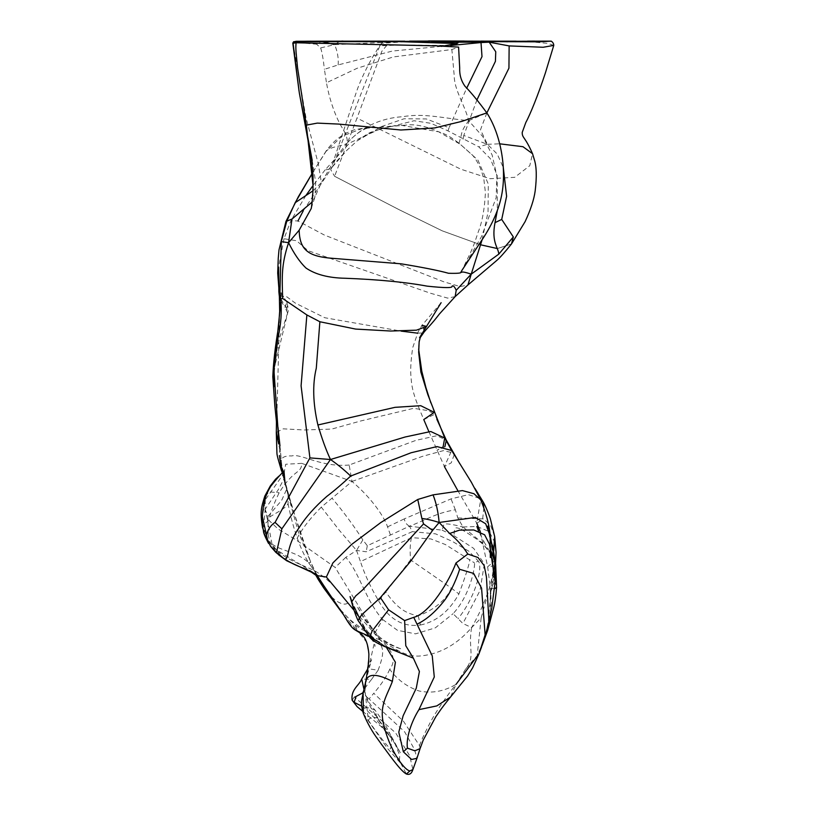 <?xml version="1.0" encoding="UTF-8"?>
<svg xmlns="http://www.w3.org/2000/svg" width="815" height="815" viewBox="0 0 815 815"><rect width="100%" height="100%" fill="white"/><g stroke="black" fill="none" stroke-linecap="round" stroke-linejoin="round"><path stroke-width="0.61" stroke-dasharray="4.08 3.06" d="M420.082 748.628L419.531 745.613L403.496 721.295L373.769 693.3L369.083 698.954L404.586 731.738L414.55 749.525L416.954 758.317M263.163 529.404L268.155 533.917C268.93 539.51 270.59 544.135 273.137 547.792L273.249 549.514L275.602 548.892C287.053 561.127 305.136 565.508 316.373 571.743C328.139 579.292 338.592 589.714 347.71 603.008L379.943 639.846C394.114 647.976 405.524 657.593 421.324 655.892C440.355 653.803 457.144 644.359 471.661 627.57C467.759 647.935 475.736 657.124 465.691 668.983L456.074 684.325C447.099 695.47 436.972 710.283 432.225 718.861C425.715 730.882 421.477 739.796 419.531 745.613M374.92 632.929L382.643 619.502C365.507 600.237 359.405 572.466 345.805 557.368L356.542 550.441L366.169 551.775L412.349 531.665L409.507 526.195L367.31 545.724L362.848 539.897L356.542 550.441L339.397 530.382L321.293 507.164L352.019 481.441L301.754 463.358C301.305 474.198 294.184 468.421 279.148 492.759C273.178 505.3 269.765 514.489 268.889 520.327L278.139 529.037L296.242 540.019L335.169 567.423L374.92 632.929L364.427 619.359L356.919 606.146L364.264 618.147L378.262 635.792C386.677 643.738 401.612 649.361 401.836 649.015C396.895 648.098 381.522 641.619 375.185 634.029L378.262 635.792L379.943 639.846C393.268 650.472 396.538 660.303 389.753 669.319C397.078 679.537 406.817 686.75 418.981 690.957C431.665 693.667 444.032 691.456 456.074 684.325L450.481 697.09M442.056 530.168L453.812 535.618C455.167 528.741 452.743 525.95 461.372 529.2L463.012 526.979C452.05 524.188 445.713 523.301 443.992 524.31L442.056 530.168L409.507 526.195C427.029 519.552 435.679 513.144 455.341 509.783L457.836 517.963L463.012 526.979L481.95 542.637L492.158 555.667L493.411 573.933L481.125 617.984L471.661 627.57L462.889 623.506L453.079 613.685C471.253 594.084 475.379 564.52 474.452 562.87L478.313 561.056C483.183 567.25 475.553 597.13 457.999 618.738M356.542 550.441L360.454 561.596L411.494 537.666L430.952 538.949L445.387 544.542L474.452 562.87M268.889 520.327L262.776 525.461L262.644 528.12M268.155 533.917L267.89 516.496L265.089 509.344L263.968 503.303M273.137 547.792L314.743 573.322L318.37 579.679M322.2 585.608L323.147 587.055M316.302 574.595L310.444 561.474L300.735 534.66L282.265 473.535M278.241 433.488L282.611 472.639L284.893 482.949L288.062 495.102L310.444 561.474M267.89 516.496L281.674 500.349L286.778 488.949L285.566 485.139L288.337 494.298L281.542 470.978M278.649 554.852L269.643 544.756L263.765 532.266M347.71 603.008C345.234 605.596 336.564 604.74 323.952 588.277L340.283 609.671L355.218 625.339L358.152 631.768M277.946 427.08L278.689 439.336L279.983 445.866L279.413 455.524M446.039 41.056L383.824 41.412C382.357 41.687 379.617 45.345 375.613 52.364C372.068 57.366 361.901 75.978 356.532 91.616L330.686 169.581L334.588 176.274L399.156 209.71L442.239 230.839L480.891 244.857L442.239 230.839L399.156 209.71L334.588 176.274L357.001 118.124L460.76 169.174L490.019 178.719L514.713 177.324L529.77 165.7L532.541 153.699M399.228 41.198L390.263 41.249L381.878 51.233L357.001 118.124M450.746 45.477L399.595 45.008L379.861 45.803L332.398 166.881L303.2 210.932M383.244 41.687L381.593 43.205L409.252 41.565M458.774 41.056L551.225 41.147M553.772 45.396L547.67 43.368L528.365 41.545L390.263 41.249M443.655 41.056L395.947 41.219M449.798 41.117L486.086 41.137M332.357 166.943C334.884 163.071 339.774 157.458 347.037 150.113L357.204 140.812C374.268 129.137 368.319 133.752 378.068 129.901L349.676 142.951L325.154 169.846C328.516 169.561 330.931 168.573 332.398 166.881L347.027 150.123L357.204 140.812L381.736 126.468L404.057 118.766L426.276 118.929L449.075 127.741L466.618 88.356M455.147 296.619L447.7 298.127L430.503 293.237L308.039 250.684L296.548 240.72L284.007 238.734L290.914 220.641L297.954 220.967L324.319 235.026L444.053 281.888L460.251 286.574L467.942 284.965M284.007 238.734L278.628 267.188M280.228 294.032L281.501 293.532L281.083 299.309L279.953 291.699M313.072 171.945L326.01 151.417L342.066 136.146L362.145 128.587L401.398 125.337L438.684 131.816C445.061 133.589 452.264 137.745 460.271 144.286L438.694 131.816C427.437 126.773 417.524 124.44 408.947 124.817L393.105 126.254C390.375 126.559 388.47 126.794 378.068 129.901L414.102 120.742L430.88 123.31L447.944 130.848L478.772 146.863L490.273 158.548L497.181 175.368L497.333 210.494M482.134 239.702L488.053 212.104L488.297 184.047L477.947 160.097L460.271 144.286L472.527 155.156C477.845 161.502 481.634 169.632 483.896 179.545L485.434 192.666C484.589 209.017 482.174 222.159 478.201 232.092C473.8 244.969 475.206 241.77 470.469 252.813L461.942 270.376M280.93 301.071L285.067 307.326L286.809 302.161C288.235 307.54 288.581 310.912 287.848 312.288L273.901 369.715M281.45 293.441L286.615 301.825C287.349 302.65 287.43 304.912 286.849 308.579L287.583 313.021L285.067 307.326M279.667 311.483L276.417 432.388L283.233 428.822L304.026 429.984L331.685 429.087L360.729 420.978L413.592 408.315L428.211 410.648L434.853 414.224L423.759 419.542C416.699 402.722 411.962 391.801 411.168 378.751C410.23 371.039 410.76 360.637 412.747 347.547L418.217 331.685L421.997 325.368L423.871 328.231M279.84 449.849L278.649 443.92M390.375 534.783L387.563 526.857C384.232 516.995 372.343 498.821 352.019 481.441L349.156 465.019L416.047 440.324L436.952 435.709L446.314 440.161M444.888 446.722L436.911 450.369L443.166 446.498M349.156 465.019C320.845 467.586 301.071 453.13 291.75 455.952C280.951 455.29 277.66 460.679 281.878 472.13L284.007 478.823L283.467 476.286L284.007 478.823L278.221 489.795L265.089 509.344M352.019 481.441L422.608 456.308L443.482 450.613L453.609 453.038M454.2 454.719L451.245 462.839L444.409 466.567L451.663 450.522M282.673 473.26L288.062 495.102L288.062 503.609C285.097 509.569 272.618 514.143 267.33 518.89L271.986 544.074L282.122 557.45M271.986 544.074C283.304 551.959 295.825 551.093 308.569 562.625L317.799 575.726L308.569 562.625L310.861 562.482L298.524 532.399L288.062 495.102M409.507 526.195C406.624 524.728 404.882 522.293 404.271 518.89L451.052 498.882L468.401 494.654L480.137 498.546M483.825 507.663L482.602 519.726L476.765 523.159L480.697 499.789M367.31 545.724L366.169 551.775M411.494 537.666C410.139 542.688 409.833 550.094 410.556 559.885L451.255 588.023C444.623 604.282 425.888 613.186 418.207 615.834C407.021 613.664 397.924 609.467 385.852 592.036L378.598 600.849C370.499 587.014 364.448 573.933 360.454 561.596M410.556 559.885L385.852 592.036M316.862 574.993L310.423 561.423M367.453 671.733L363.103 693.402M355.737 630.311L356.277 629.343L366.618 642.169L368.971 654.883L366.169 679.476M379.943 639.846L358.997 632.308L369.348 637.136C373.474 641.048 375.328 644.166 374.931 646.489L374.503 641.976L368.462 633.337L355.218 625.339M369.083 698.954L362.349 693.351C362.981 690.906 366.037 686.271 371.528 679.435L361.728 679.038M362.349 693.351L354.331 696.947L395.601 732.828L409.588 755.566L412.91 769.543M363.286 692.618L364.814 691.813L364.02 689.653M388.215 648.037L379.759 642.566L386.422 647.385M361.677 706.147L364.825 708.204L377.202 720.817L394.154 741.538L399.798 755.699L399.432 759.631L400.848 763.451L406.369 773.995M364.825 708.204C365.538 707.359 367.728 707.502 371.396 708.622L375.114 710.222L376.988 717.913L391.577 738.349C391.516 743.942 391.088 747.487 390.293 748.975L399.432 759.631M364.814 691.813L365.293 688.329L364.814 691.813C365.66 696.601 367.85 702.204 371.396 708.622L379.556 721.041L377.202 720.817M379.556 721.041L389.978 733.765L384.038 722.691L375.114 710.222C371.202 706.075 368.512 702.102 367.045 698.302L365.14 692.505L368.39 720.348C369.827 717.434 372.7 716.619 376.988 717.913M367.881 668.697L371.609 659.559L366.974 676.705L365.293 688.329L366.078 680.331M363.419 713.675L387.39 748.323L400.848 763.451M362.685 711.312L381.339 726.695L391.76 738.533L400.43 752.979L389.978 733.765L391.577 738.349M293.084 43.307L305.971 117.584L318.227 163.55L321.385 182.601L312.889 190.893M312.206 160.382L315.721 182.662L314.865 197.25L312.165 202.018M298.861 42.716L316.617 44.204L321.416 41.382M445.652 41.239L407.225 41.412L334.629 44.642L320.652 47.912L316.617 44.204M458.988 143.328L461.066 136.074C462.044 132.03 461.473 130.604 468.656 120.691C441.893 117.992 423.922 113.04 402.916 116.667C380.33 118.144 361.677 127.008 346.976 143.277C347.964 139.538 346.222 134.149 341.76 127.12C338.317 121.578 330.503 105.451 326.469 82.763L357.214 68.236L393.411 56.928L451.856 49.542L458.59 47.107M346.976 143.277L346.915 143.348C353.883 135.667 360.21 130.777 365.894 128.668L372.954 126.692L354.882 129.626C343.309 133.303 333.743 140.394 326.194 150.887L326.01 151.417C330.32 146.272 343.186 146.119 346.976 143.277M298.973 41.28L303.964 41.27M309.985 41.219L301.611 41.371M441.373 46.374L392.545 51.019L338.174 64.915L324.411 69.316L326.469 82.763M325.154 169.846L313.041 185.565L311.198 208.589M373.861 41.157L343.645 41.28C342.534 40.139 339.529 41.259 334.629 44.642C337.461 51.345 338.643 58.099 338.174 64.915M404.393 41.178L429.627 41.259M371.691 41.178L314.621 41.229M386.025 41.157L428.058 41.208M412.349 41.219L419.47 41.198M286.849 308.579L280.747 298.952M279.983 445.866L281.878 466.669L284.068 479.556M279.453 295.998L286.86 296.843L295.224 303.048L324.778 317.738L401.082 331.104M417.504 333.152L422.496 332.978M267.33 518.89L265.058 510.363L263.52 528.415L268.522 543.401M288.062 503.609C291.495 521.478 298.27 546.111 308.569 562.625M397.455 650.513C395.061 650.136 387.879 647.395 382.408 644.624L368.411 635.914M379.759 642.566C373.841 638.807 369.124 634.702 365.619 630.26L357.551 615.855L351.622 602.051M444.562 41.137L483.326 41.137M450.114 41.137L432.571 41.168M509.518 41.239L531.034 41.188M478.161 41.157L527.886 41.157M476.999 99.766L463.786 135.453L487.411 144.306L478.772 146.863M435.414 42.176L422.608 41.494M418.991 41.321L412.675 41.371M486.85 112.928L480.493 129.768L487.411 144.306L497.231 154.045L503.303 167.595M462.187 269.948L481.329 236.89L496.162 197.75L496.885 175.908L492.148 155.054L482.908 136.747L468.656 120.691C464.672 104.239 454.271 90.485 454.179 75.306L451.856 49.542M463.012 526.979L476.867 526.47L489.194 531.584L494.95 542.607M457.836 517.963L483.733 518.911L490.712 525.675L494.664 536.474M493.737 550.695L492.922 557.399L495.663 564.245M495.011 565.732L487.635 566.771L494.654 560.863M490.62 549.911L490.182 536.036M494.613 588.736L490.365 588.236L495.133 581.564M496.06 552.315L493.044 575.339L496.569 587.36M481.95 542.637L483.998 541.741L478.558 531.085M461.372 529.2C467.158 533.601 488.501 543.442 492.392 558.56C496.569 574.117 485.536 603.039 471.661 627.57M483.998 541.741L494.888 560.506L490.569 593.829L487.665 630.372M490.151 615.916L490.386 588.338M483.427 641.548L477.203 655.647L465.691 668.983M418.207 615.834L420.448 625.013C402.987 627.377 389.04 619.329 378.598 600.849M481.573 646.927L483.835 640.315M488.919 621.509L486.606 630.891M333.793 44.397L334.629 44.642M320.998 41.341L314.6 41.402M413.337 41.198L400.532 41.229M409.517 41.208L400.328 41.219M468.656 120.691L486.83 112.877M487.411 144.306L499.615 143.807M497.333 248.555L511.474 243.98L497.333 248.555M382.643 619.502L397.496 630.341L415.589 633.856L435.353 627.835L453.079 613.685M420.448 625.013C436.331 621.723 449.147 611.372 458.916 593.952C465.569 576.154 469.226 564.652 469.878 559.447M412.349 531.665L435.607 533.856L452.59 541.527L468.87 551.235L478.313 561.056M321.293 507.164C309.873 518.554 301.519 529.505 296.242 540.019M264.834 496.091L269.612 491.893L279.148 492.759M275.602 548.892C267.931 541.995 263.663 534.192 262.776 525.461M290.823 502.407L282.611 472.639M379.861 45.803L381.593 43.205M305.839 195.58L290.914 220.641M301.754 463.358L285.729 464.234L283.467 476.286L283.834 472.853L279.056 476.031M362.848 539.897C354.281 526.429 344.073 512.584 332.214 498.383M387.563 526.857L404.271 518.89M451.255 588.023L458.916 593.952M371.528 679.435L378.109 670.256L367.891 668.646L369.052 666.232L374.503 641.976C370.825 629.812 364.794 632.267 349.36 619.105L339.692 608.948L349.604 623.485L356.175 630.576M343.736 615.03L356.277 629.343M389.753 669.319C386.188 677.122 380.86 685.109 373.769 693.3M378.109 670.256C385.556 649.922 385.393 643.381 365.782 634.569M352.162 700.238L354.331 696.947M368.39 720.348C375.929 731.575 383.233 741.12 390.293 748.975M320.652 47.912C322.119 52.496 323.361 59.627 324.411 69.316M283.589 472.16L283.793 473.596L265.282 499.768L262.379 516.527M265.282 499.768L265.058 510.363M354.107 610.384L357.551 615.855M502.774 41.321L544.95 41.178M449.075 127.741L447.944 130.848M463.786 135.453L463.083 139.233M453.812 535.618L473.678 548.373L484.365 563.929L479.994 590.6L462.889 623.506M481.125 617.984L477.203 655.647M358.009 620.419L364.274 626.725L365.619 630.26M455.341 509.783L451.052 498.882M330.299 41.219L343.645 41.28M345.805 557.368L335.169 567.423M315.721 575.135L314.977 573.75M518.717 41.392L534.64 41.117M527.6 41.157L518.727 41.392M413.551 41.27L463.603 41.076M392.738 41.259L399.218 41.198M410.261 41.178L386.626 41.137M286.809 302.161L281.501 293.532L279.443 286.819M436.891 419.358L430.829 402.875M428.894 431.644L444.409 466.567M474.972 488.46L459.68 463.531M457.714 490.426L476.765 523.159M299.105 91.504L299.319 92.9M311.259 208.345L314.865 197.25L321.385 182.601L333.661 161.452C339.549 153.108 339.458 152.599 346.915 143.348M326.194 150.887L313.062 171.904M301.621 41.3L302.915 41.29M421.936 41.31L407.225 41.412M416.108 41.198L404.76 41.178M433.346 41.422L443.217 41.585L433.346 41.422M304.148 41.27L298.769 41.27M378.517 41.147L375.104 41.157M427.641 41.219L430.014 41.219L427.641 41.219M389.916 41.229L382.724 41.249M380.544 41.147L361.381 41.738L372.251 41.168M418.89 41.198L416.373 41.198M273.993 386.656L274.38 371.008L277.1 349.085L279.769 337.39L287.848 312.288M441.129 302.691L421.997 325.368M284.221 480.585L282.571 473.332M284.211 480.555L285.199 484.65M361.076 632.664L372.384 637.707L382.969 644.818L368.441 635.955M516.078 41.178L527.356 41.157M409.639 41.127L404.912 41.371L410.312 41.178M385.566 41.137L383.824 41.412M485.74 41.575L473.77 41.433M523.118 41.208L520.49 41.219L523.118 41.208M538.593 41.157L539.927 41.157M478.079 41.157L464.316 41.066M492.515 545.164L488.521 531.604L490.375 538.389L492.922 557.399L493.044 575.339L490.294 596.183L495.225 570.816M480.341 531.818L487.635 566.771L490.365 588.236C491.231 599.025 491.302 606.533 490.589 610.751L485.485 634.926M487.727 526.133C488.338 529.444 489.632 534.426 490.294 546.651L490.345 557.501M482.032 645.633L483.489 641.354M351.601 600.747L354.189 606.91M359.16 617.434L364.274 626.725C370.387 636.006 374.004 638.389 379.525 642.363M489.978 534.385L488.399 528.701M335.627 41.28L340.813 41.331L335.627 41.28M327.783 41.239L327.233 41.208M311.554 41.422L329.535 41.28M390.64 41.229L382.031 41.249M427.946 41.198L421.915 41.198M428.558 40.933L413.531 41.27M418.625 348.993L418.92 341.475L420.02 337.868M420.672 335.862L421.549 333.722M421.569 333.671L419.542 337.746M366.455 41.188L378.038 41.147"/><path stroke-width="1.22" d="M418.93 709.641L436.809 705.912L450.471 697.1C445.479 703.284 442.565 706.758 435.75 716.833L423.209 740.163L420.082 748.628L414.794 750.809L407.429 748.15C405.88 738.258 411.208 721.968 418.93 709.641L434.283 676.98L432.256 655.902L413.735 617.342L404.617 620.602L388.582 609.783L372.027 631.177L369.806 637.299L379.525 642.363M407.429 748.15L403.344 751.787L398.79 732.155L403.13 715.784L416.282 688.166L419.409 671.489L413.358 658.163L388.215 648.037M420.082 748.628L416.954 758.317L411.575 759.468L403.344 751.787M322.2 585.608L318.237 579.485L323.147 587.055L316.302 574.595M279.413 455.524L282.265 473.535M449.523 41.045L458.774 41.056M466.618 88.356L482.001 56.612L481.013 42.553L489.183 42.176L509.141 45.915L543.147 47.26L553.772 45.396C553.691 43.623 552.835 42.207 551.225 41.147L538.797 41.84L489.571 41.626L489.183 42.176L495.754 51.763L495.418 61.329L476.999 99.766M553.772 45.396L545.367 72.993C538.246 94.53 530.259 114.395 525.848 122.433L522.211 132.417C522.16 138.295 524.758 135.973 532.541 153.699L522.965 146.71L499.615 143.807M486.035 41.198L443.533 41.056L489.571 41.626M480.911 41.127L490.722 41.147M303.2 210.932L297.954 220.967M503.303 167.595L506.614 196.283L501.714 219.429L513.328 236.941L498.77 254.148L471.223 274.146L482.134 239.702M532.541 153.699L534.283 159.485C536.586 166.423 536.881 176.916 535.17 190.965C534.029 199.43 530.677 209.659 525.115 221.629L511.474 243.98L513.328 236.941L511.474 243.98C504.587 252.528 499.687 258.009 496.773 260.433L467.942 284.965L471.223 274.146C459.843 270.376 462.747 272.954 460.872 272.2L462.187 269.948M450.746 45.477L481.013 42.553M278.628 267.188L278.862 291.831L279.382 296.741L280.228 294.032M279.443 286.819L279.953 291.699L281.297 241.627L286.788 221.171L295.173 202.701L313.072 171.945M279.382 296.741L279.667 311.483L279.382 296.741L280.93 301.071M278.649 443.92L276.417 432.388M273.901 369.715L278.241 433.488M428.894 431.644L423.759 419.542L434.283 412.39L420.744 405.697L395 407.337L317.901 424.982C321.905 438.674 326.102 450.186 330.483 459.507C337.491 464.346 344.225 469.858 350.674 476.052L411.096 452.753L436.983 446.579L451.663 450.512L444.725 438.062L430.768 431.502L405.116 437.003L330.483 459.507L281.858 528.823L275.073 522.395C268.706 526.195 264.08 536.81 267.728 540.64L270.58 546.335L276.519 552.397L281.858 528.823M459.68 463.531L446.314 440.161L444.888 446.722M443.166 446.498L444.725 438.062L427.773 394.47L420.886 372.129L418.676 352.375L419.134 341.954L420.672 335.862M453.609 453.038L454.2 454.719M451.663 450.522L471.294 482.103L480.697 499.789L473.933 493.717L462.431 490.599L433.05 494.868L417.749 499.473L380.809 522.547L351.652 544.42L332.907 562.9L326.346 577.01L354.107 610.384M326.346 577.01L317.799 575.726C316.882 574.514 307.887 569.716 299.879 566.822C297.332 565.641 292.575 564.163 282.122 557.45L283.752 558.448C289.845 561.718 285.138 547.639 298.748 528.232C305.584 517.342 314.916 506.747 326.744 496.467C334.639 490.406 342.616 483.601 350.674 476.052M480.137 498.546L483.163 501.897L483.825 507.663M316.862 574.993L324.187 586.24C322.893 585.649 322.811 586.331 323.952 588.277L343.736 615.03C350.195 626.063 352.488 628.457 355.737 630.311L355.737 630.311C360.821 632.949 364.244 636.434 365.996 640.753C367.402 643.891 368.36 648.332 368.879 654.088L368.686 661.861L366.169 679.476L363.093 693.443L363.419 713.675M367.881 668.697L367.453 671.733M358.152 631.768L356.175 630.576M361.677 706.147L354.158 702.336L356.074 696.448L363.286 692.618M364.02 689.653L361.728 679.038C359.181 685.476 350.593 689.541 352.162 700.238L357.153 706.687L362.685 711.312M386.422 647.385L395.407 662.249L392.382 681.371C387.308 695.246 378.975 705.495 383.6 724.087C388.959 748.72 403.965 770.185 409.935 770.929L412.91 769.543C411.606 773.659 409.436 775.136 406.369 773.995L409.935 770.929M406.369 773.995C400.236 770.766 388.327 753.335 381.838 744.788L377.661 738.981C372.292 731.86 367.534 723.404 363.398 713.614C360.22 702.785 361.656 700.757 363.103 693.392L363.093 693.443M298.861 42.716L293.502 41.871L292.799 43.124L299.105 91.504M312.889 190.893L295.173 202.701M462.003 270.274L481.614 240.496C491.394 225.989 497.863 211.88 501.011 198.167C507.541 169.938 500.726 134.129 486.83 112.877L461.901 121.354L434.599 127.955L400.909 130.003L338.663 124.084L317.31 123.106L306.338 125.153L297.526 67.563C296.069 51.426 295.488 49.297 296.069 42.777L293.084 43.287L299.319 92.9L312.206 160.382M312.165 202.018L291.984 219.031L286.788 221.171M296.334 41.27L293.502 41.871L298.973 41.28M303.964 41.27L404.393 41.178M375.104 41.157L327.233 41.208M293.757 41.687L399.533 41.636L457.123 43.552L441.373 46.374M296.069 42.777L436.514 45.844L458.59 47.107L459.701 68.012C459.395 74.725 461.147 80.797 464.957 86.217C471.039 92.452 478.334 101.335 486.83 112.877M311.198 208.589L299.166 230.207L288.571 242.676L291.984 219.031M306.338 125.153L313.041 185.565L305.839 195.58M429.627 41.259L445.652 41.239L428.058 41.208M307.601 41.229L373.861 41.157M428.018 41.198L428.792 41.208M281.083 299.309L273.901 369.664L278.689 439.336M279.953 291.699L280.747 298.952L282.652 298.484C282.021 276.417 281.216 265.13 288.571 242.676L281.297 241.627M282.652 298.484L306.868 314.947L301.092 385.811L309.904 457.898L275.073 522.395M288.571 242.676C293.93 253.547 299.716 261.992 305.931 268.003C315.527 274.553 328.659 277.976 345.346 278.261C378.455 279.545 405.717 282.173 427.111 286.136C444.715 288.031 452.997 288.072 451.979 286.259C453.13 285.148 454.536 286.503 456.196 290.303L455.147 296.619L467.942 284.965M313.062 171.904L298.249 196.924L285.953 221.446L279.005 249.869L278.261 258.08L277.701 273.086L279.453 295.998M401.082 331.104L417.504 333.152M422.496 332.978L424.146 332L423.871 328.231M421.997 325.368L426.693 326.428L416.424 330.167L390.752 331.033L355.635 329.077L319.877 321.752L306.868 314.947M456.196 290.303L471.223 274.146M282.673 473.26L279.82 458.865L282.571 473.332M283.752 558.448L276.519 552.397M309.904 457.898L330.483 459.507M368.411 635.914L355.737 630.311M366.078 680.331C368.563 673.353 377.335 673.699 392.382 681.371M413.358 658.163L405.778 645.714L404.617 620.602M456.074 684.325L479.118 653.538L485.129 634.875L481.573 588.165L473.637 573.424L459.629 569.278L455.952 563.022L467.79 554.047L478.008 557.511L484.202 565.641L486.453 577.142L488.919 621.509L491.781 607.817L495.133 581.564L489.52 544.288L484.63 534.813L473.8 529.964L459.517 530.127L449.656 533.479L439.142 522.466C432.459 520.337 426.714 519.012 421.885 518.483L417.749 499.473M351.601 600.747L350.073 596.59L351.622 602.051L355.544 596.06L362.797 589.775L423.535 523.892L432.592 530.382L439.142 522.466C438.226 512.024 436.188 502.824 433.05 494.868M483.326 41.137L486.086 41.137M502.774 41.321L509.518 41.239M531.034 41.188L551.134 41.259M527.356 41.157L533.112 41.147M489.183 42.176L435.414 42.176M422.608 41.494L418.991 41.321M412.675 41.371L409.252 41.565M509.141 45.915L508.937 68.154L486.85 112.928M494.95 542.607L496.06 552.315L494.664 536.474L493.737 550.695M483.835 640.315L487.665 630.372L493.686 607.664C494.96 602.692 495.917 595.918 496.569 587.36L495.663 564.245L495.011 565.732M495.133 581.564L494.654 560.863L490.62 549.911M490.345 557.501L490.182 536.036L485.699 523.8L475.328 517.433L439.142 522.466M496.06 552.315L495.225 570.816M496.569 587.36L494.613 588.736M478.558 531.085L476.867 526.47M486.606 630.891L490.151 615.916M485.526 635.14L483.427 641.548M450.481 697.09L467.565 676.053L472.659 667.76L479.118 653.538L483.489 641.354M459.629 569.278C458.193 574.239 452.182 590.681 444.022 600.991C435.342 611.973 426.449 619.644 417.331 624.015M480.239 650.523L481.563 646.947M501.714 219.429L495.011 222.658C491.18 242.585 498.536 247.638 498.77 254.148M423.535 523.892L421.885 518.483M488.919 621.509L485.485 634.916M320.998 41.341L333.793 44.397M314.6 41.402L301.611 41.371L297.648 42.492M480.891 244.857L497.333 248.555L480.891 244.857M263.765 532.266L263.163 529.404M263.968 503.303L264.834 496.091C261.554 506.736 259.69 510.985 262.644 528.12M497.333 210.494L495.011 222.658M324.187 586.24L343.736 615.03M354.158 702.336L352.162 700.238M310.77 41.219L309.985 41.219M282.214 468.554L283.589 472.16M285.199 484.65L284.007 471.274L283.08 472.985C282.978 471.61 278.842 476.072 270.682 486.361C265.792 494.654 263.235 501.785 262.379 516.527L267.728 540.64M460.872 272.2C461.504 273.168 457.388 273.524 448.515 273.269C439.163 270.641 423.393 267.493 401.204 263.826L333.325 258.386C308.64 256.705 299.655 250.266 299.166 230.207M282.122 557.45L275.786 552.326L270.58 546.335M319.877 321.752L316.302 368.136C312.389 384.425 312.919 403.374 317.901 424.982M455.952 563.022C449.493 580.535 429.974 613.288 413.735 617.342M467.79 554.047C463.114 546.519 457.062 539.662 449.656 533.479M432.592 530.382L410.617 561.27L380.411 597.609L361.595 614.907L358.009 620.419C355.727 615.519 353.598 609.396 351.622 602.051M388.582 609.783L380.411 597.609M544.95 41.178L498.719 41.351L507.45 41.789M314.743 573.312L318.268 579.516M315.721 575.135L311.391 572.15L286.646 560.73L278.649 554.852M534.64 41.117L527.6 41.157M279.667 311.483L278.516 327.11C275.236 346.406 273.331 362.95 272.811 376.754L274.849 405.972C276.896 427.07 276.407 416.587 276.305 432.959L276.947 453.619C277.11 456.471 280.207 466.017 281.542 470.978M446.314 440.161L436.891 419.358M494.664 536.474L490.406 519.002C490.019 517.25 485.516 505.809 483.163 501.897L474.972 488.46M444.409 466.567L457.714 490.426M323.147 587.055L323.799 588.043M340.283 609.671L339.692 608.948M416.954 758.317L412.91 769.543M296.303 41.27L301.621 41.3M302.915 41.29L307.581 41.229M299.319 92.9L311.544 159.608L313.031 175.663L313.041 185.565C313.041 193.695 312.023 205.349 311.167 208.711L311.259 208.345M457.999 42.971C450.909 39.395 449.31 42.125 445.652 41.239M404.76 41.178L366.669 41.188M449.31 41.331L444.593 41.382L449.31 41.331M298.769 41.27L304.148 41.27M430.361 41.331L344.592 41.402L430.361 41.331M324.411 41.321L313.846 41.371L324.411 41.321M421.936 41.31L407.225 41.412M372.251 41.168L380.544 41.147M280.747 298.952C281.898 312.013 281.012 324.716 278.098 337.053L273.901 369.664L273.993 386.656M277.946 427.05L279.983 445.876M419.562 337.716L441.129 302.691M420.02 337.868L424.146 332C427.773 327.589 431.543 324.309 439.377 314.04L455.147 296.609M367.932 668.575L361.728 679.038M368.441 635.955L361.076 632.664M358.009 620.419L369.806 637.299C375.511 644.533 395.683 650.818 397.455 650.513M446.039 41.056L464.316 41.066M490.834 41.147L509.946 41.178M510.068 41.178L516.078 41.178M443.869 41.056L409.639 41.127M386.626 41.137L385.566 41.137M473.77 41.433L485.74 41.575M551.225 41.147L538.338 41.157M539.927 41.157L527.896 41.157M487.665 630.372L482.032 645.633M354.189 606.91L359.16 617.434M492.515 545.164L495.663 564.245M480.341 531.818L476.765 523.159M494.654 560.863L489.978 534.385M488.399 528.701L487.727 526.133M490.182 536.036C489.54 525.787 486.382 513.705 480.697 499.789L480.697 499.789M329.535 41.28L327.783 41.239M314.621 41.229L311.554 41.422M430.687 41.198L427.946 41.198M463.603 41.076L428.558 40.933M430.829 402.875L425.96 387.706L421.783 371.202L418.625 348.993M279.056 476.031L275.572 479.179L270.315 485.944L264.834 496.091M262.379 516.527C262.298 526.51 262.888 527.509 263.49 531.095C263.276 532.46 264.946 536.565 268.522 543.401"/></g></svg>
